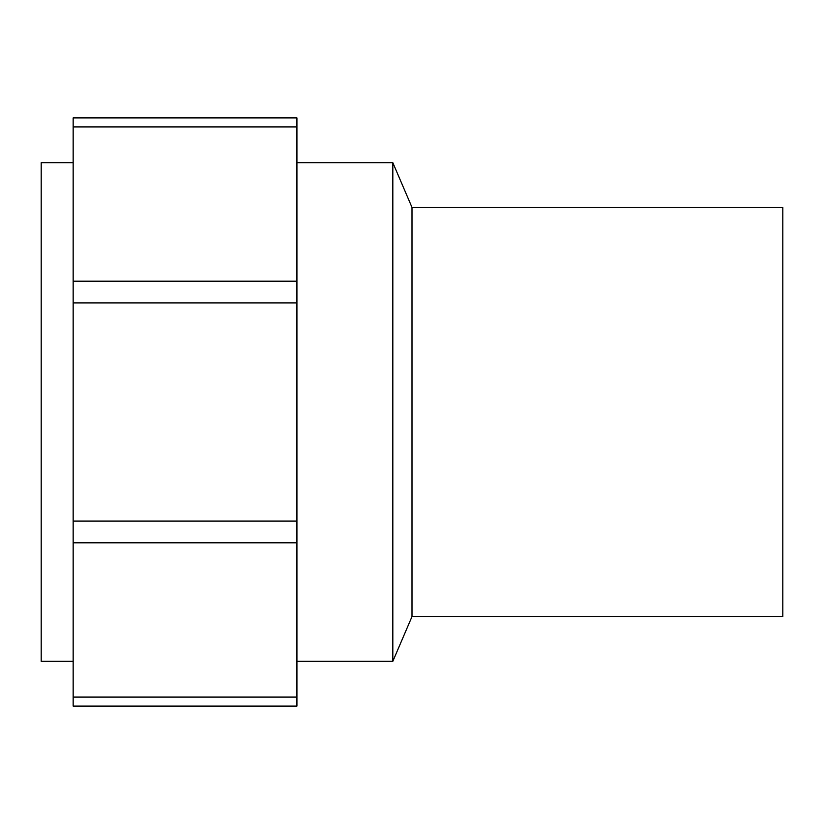 <?xml version="1.0" encoding="UTF-8"?>
<svg xmlns="http://www.w3.org/2000/svg" width="824" height="824" viewBox="0 0 824 824"><rect width="100%" height="100%" fill="white"/><g stroke="black" fill="none" stroke-linecap="round" stroke-linejoin="round"><path stroke-width="1.24" d="M296.928 697.094L296.928 542.8L73.161 542.8L73.161 706.086L296.928 706.086L296.928 697.094L73.161 697.094M296.928 126.906L73.161 126.906L73.161 117.914L296.928 117.914L296.928 542.8M73.161 542.8L73.161 126.906M73.161 162.668L41.2 162.668L41.2 661.332L73.161 661.332M412 207.421L412 616.579L782.8 616.579L782.8 207.421L412 207.421L392.821 162.668L392.821 661.332L296.928 661.332M296.928 117.914L73.161 117.914M296.928 521.098L73.161 521.098M296.928 281.2L73.161 281.2M296.928 302.902L73.161 302.902M392.821 162.668L296.928 162.668M412 616.579L392.821 661.332"/></g></svg>
